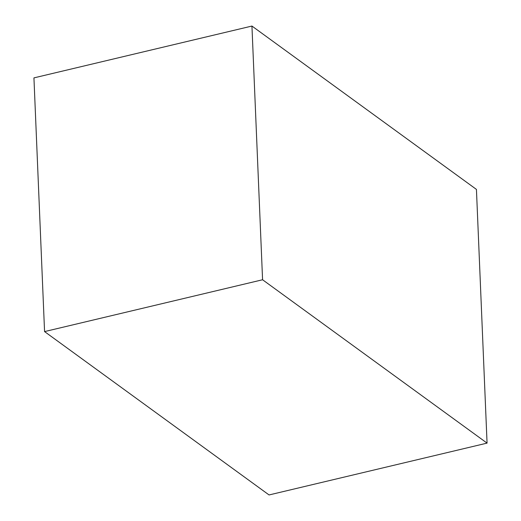 <?xml version="1.0" encoding="UTF-8"?>
<svg xmlns="http://www.w3.org/2000/svg" width="521" height="521" viewBox="0 0 521 521"><rect width="100%" height="100%" fill="white"/><g stroke="black" fill="none" stroke-linecap="round" stroke-linejoin="round"><path stroke-width="0.78" d="M251.943 26.05L33.937 77.883L44.565 331.59L262.577 279.757L251.943 26.05L476.435 189.41L487.063 443.117L262.577 279.757M487.063 443.117L269.057 494.95L44.565 331.59"/></g></svg>
